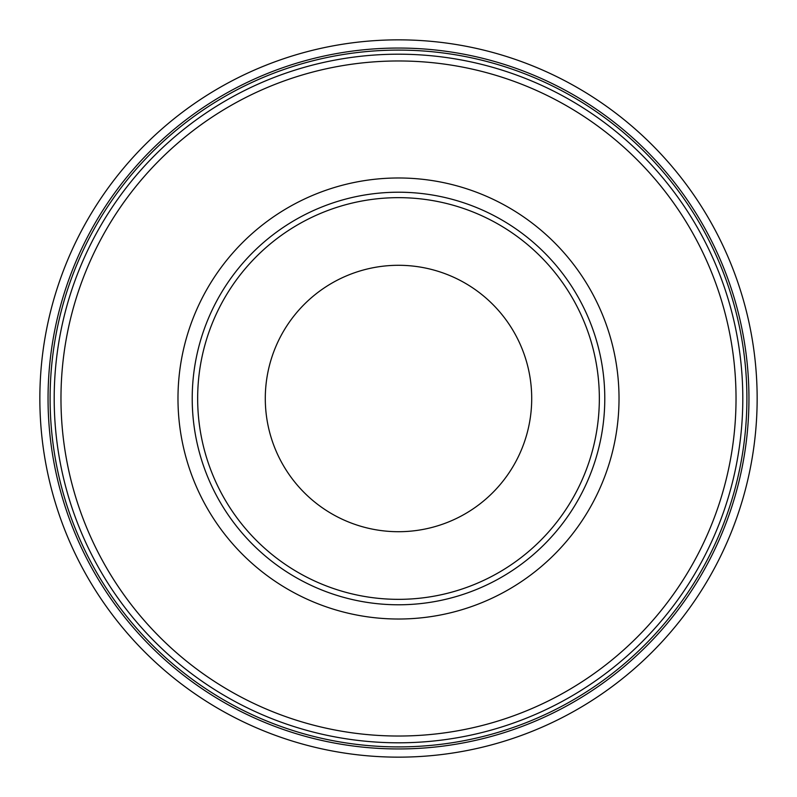 <?xml version="1.0" encoding="UTF-8"?>
<svg xmlns="http://www.w3.org/2000/svg" width="797" height="797" viewBox="0 0 797 797"><rect width="100%" height="100%" fill="white"/><g stroke="black" fill="none" stroke-linecap="round" stroke-linejoin="round"><path stroke-width="1.2" d="M398.5 54.196A344.304 344.304 0 0 0 54.196 398.5A344.304 344.304 0 0 0 398.5 742.804A344.304 344.304 0 0 0 742.804 398.5A344.304 344.304 0 0 0 398.5 54.196A344.304 344.304 0 0 1 742.804 398.5A344.304 344.304 0 0 1 398.5 742.804M398.5 599.344A200.844 200.844 0 0 1 197.656 398.5A200.844 200.844 0 0 1 398.5 197.656A200.844 200.844 0 0 1 599.344 398.5A200.844 200.844 0 0 1 398.5 599.344M398.5 531.709A133.209 133.209 0 0 1 265.291 398.5A133.209 133.209 0 0 1 398.5 265.291A133.209 133.209 0 0 1 531.709 398.5A133.209 133.209 0 0 1 398.5 531.709M398.5 746.899A348.399 348.399 0 0 0 746.899 398.5A348.399 348.399 0 0 0 398.5 50.101A348.399 348.399 0 0 0 50.101 398.5A348.399 348.399 0 0 0 398.5 746.899M398.5 748.951A350.451 350.451 0 0 0 748.951 398.5A350.451 350.451 0 0 0 398.5 48.049A350.451 350.451 0 0 0 48.049 398.5A350.451 350.451 0 0 0 398.5 748.951M398.5 757.15A358.65 358.65 0 0 0 757.15 398.5A358.65 358.65 0 0 0 398.5 39.85A358.65 358.65 0 0 0 39.85 398.5A358.65 358.65 0 0 0 398.5 757.15M398.5 604.784A206.284 206.284 0 0 1 192.216 398.5A206.284 206.284 0 0 1 398.5 192.216A206.284 206.284 0 0 1 604.784 398.5A206.284 206.284 0 0 1 398.5 604.784M398.5 177.98A220.52 220.52 0 0 0 177.98 398.5A220.52 220.52 0 0 0 398.5 619.02A220.52 220.52 0 0 0 619.02 398.5A220.52 220.52 0 0 0 398.5 177.98M398.5 60.971A337.529 337.529 0 0 0 60.971 398.5A337.529 337.529 0 0 0 398.5 736.029A337.529 337.529 0 0 0 736.029 398.5A337.529 337.529 0 0 0 398.5 60.971"/></g></svg>
